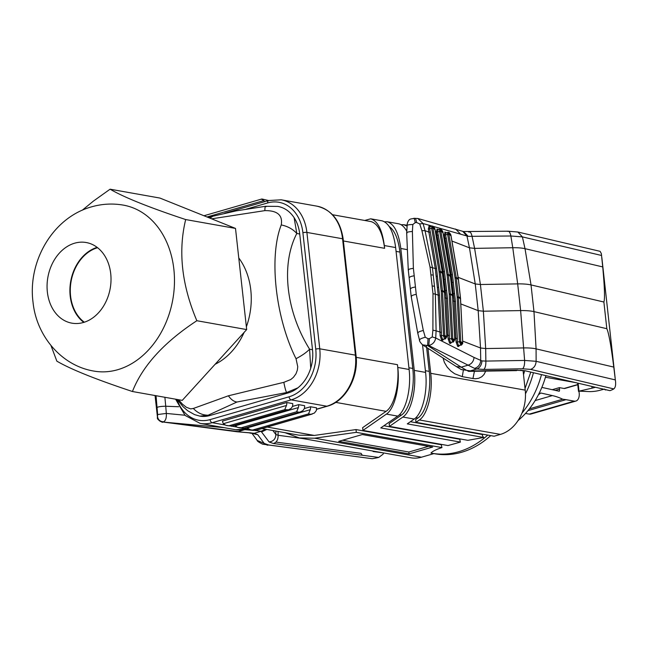 <?xml version="1.0" encoding="UTF-8"?>
<svg xmlns="http://www.w3.org/2000/svg" width="648" height="648" viewBox="0 0 648 648"><rect width="100%" height="100%" fill="white"/><g stroke="black" fill="none" stroke-linecap="round" stroke-linejoin="round"><path stroke-width="0.97" d="M409.115 277.644L408.272 269.981L406.669 232.883L407.138 226.144C406.531 225.099 408.426 224.556 412.825 224.516L412.395 231.49L413.375 268.337L414.21 275.74L410.783 276.502L409.115 277.644L411.197 296.517L417.733 333.064L419.475 340.006C419.232 340.856 420.252 342.46 422.553 344.825L425.582 372.406C427.883 391.505 422.455 413.748 414.21 419.054L402.878 417.037L389.456 426.376L389.156 423.606L401.396 415.093C409.641 409.787 415.068 387.553 412.768 368.445L399.921 252.064C398.285 239.031 394.721 230.518 389.229 226.517M229.327 425.663L284.739 409.658L286.481 405.47L223.406 423.687L226.022 425.404L231.709 426.084L226.832 425.598M384.313 245.543C382.207 229.813 377.671 220.903 370.713 218.813L382.045 220.83C389.002 222.92 393.539 231.83 395.644 247.56L384.313 245.543L384.62 248.314C382.514 232.583 377.978 223.665 371.021 221.584L332.521 214.731M268.628 200.532L261.889 198.985L203.974 215.752M264.433 201.747A5.711 4.415 -79.9 0 0 263.849 200.564L261.5 199.22M441.968 447.582A8.44 5.006 -106.1 0 1 441.353 444.755L356.011 429.575L356.311 432.346L441.968 447.582C436.226 449.437 432.556 451.267 430.952 453.074A94.851 73.337 -79.9 0 0 431.941 453.26A94.851 73.337 -79.9 0 0 487.75 435.091M310.554 406.766L316.499 407.819A5.711 4.415 -79.9 0 1 316.208 410.759L314.418 413.035L310.902 414.315L308.521 413.886L310.262 409.698A5.711 4.415 -79.9 0 0 310.554 406.766L304.341 408.556M255.49 430.312L250.622 429.827L255.49 430.312L310.902 414.315M370.713 218.813L364.711 220.458M397.475 364.694C399.767 383.794 394.349 406.029 386.095 411.334L362.637 427.664L362.945 430.426L448.003 445.557L460.396 442.09L380.765 427.923L397.734 416.121L386.402 414.104C394.648 408.799 400.075 386.564 397.775 367.457L397.475 364.694L356.206 357.348M362.945 430.426L386.402 414.104M552.193 389.699L559.346 387.634L559.508 389.124A3.807 2.26 73.9 0 1 559.281 391.254L541.85 387.391M577.773 384.726L564.918 388.444A4.763 2.819 -106.1 0 1 564.1 388.476L559.346 387.634M402.878 417.037C411.132 411.731 416.551 389.497 414.258 370.389L400.796 248.476C398.682 232.745 394.146 223.835 387.188 221.746L384.588 221.794M395.644 247.56L409.107 369.473C411.399 388.581 405.98 410.816 397.734 416.121M310.262 409.698L247.196 427.915L250.622 429.827M389.456 426.376L467.897 440.324L483.74 437.473L407.284 423.873L414.21 419.054M387.188 221.746L398.52 223.763C401.574 224.354 404.303 226.808 406.709 231.125M406.733 230.202L405.705 229.449M234.989 425.258A5.711 4.415 -79.9 0 0 235.305 425.801L237.524 427.388L241.218 427.777L296.63 411.772L298.372 407.584A5.711 4.415 100.1 0 0 298.655 404.644L292.451 406.442M430.952 453.074L434.913 453.786A94.851 73.337 -79.9 0 0 490.722 435.618M356.311 432.346L314.62 438.202L299.384 437.951L410.986 457.804A37.139 28.715 -79.9 0 0 421.459 457.205L433.909 453.608M525.212 390.128A37.139 28.715 100.1 0 1 500.45 434.395L494.116 436.226L415.976 422.326L419.361 419.969C427.607 414.663 433.034 392.429 430.734 373.321L525.212 390.128L523.041 370.421M298.655 404.644L304.601 405.705A5.711 4.415 100.1 0 1 304.317 408.645L302.859 410.662L300.243 411.958L243.203 428.433L238.723 427.712M432.645 447.055L362.297 434.541L338.718 441.353L409.066 453.867L432.645 447.055M231.312 426.319L288.757 409.722L291.284 408.272L292.426 406.523A5.711 4.415 100.1 0 0 292.71 403.591L286.764 402.53L222.515 421.087A5.711 4.415 100.1 0 0 223.406 423.687M267.203 427.056L314.312 435.432L299.076 435.189L261.922 428.579M373.985 451.227L373.07 451.518L383.567 452.911L383.081 454.191L378.732 457.431A23.806 5.37 -6.3 0 1 372.179 458.703L262.61 444.18C258.827 442.268 257.029 441.021 257.216 440.446L251.959 433.334M362.289 455.252L361.074 453.341L275.975 442.09M460.396 442.09A8.991 5.33 -106.1 0 1 459.797 439.271L383.875 425.76M247.196 427.915A5.711 4.415 100.1 0 1 246.88 427.372M415.976 422.326L415.668 419.556L417.871 418.025C426.125 412.719 431.544 390.477 429.251 371.377L426.416 345.692M299.384 437.951L285.007 432.686M314.312 435.432L356.011 429.575M441.353 444.755A94.851 21.384 -6.3 0 1 442.074 444.504M459.797 439.271A94.851 21.384 -6.3 0 1 460.688 439.044M483.74 437.473A3.11 1.847 -106.1 0 1 482.258 434.5A94.851 21.384 -6.3 0 1 483.343 434.306M443.021 357.988L444.366 362.37L447.152 367.076L450.716 370.899L454.661 373.758L462.283 376.65L463.344 370.227M406.855 226.039L403.672 224.678L401.072 224.718M430.734 373.321L427.972 348.308M524.637 370.664A85.471 66.08 100.1 0 1 523.511 374.714M533.434 372.721A85.471 66.08 100.1 0 1 525.471 393.79M521.948 413.132A85.471 66.08 -79.9 0 0 541.485 374.609M518.011 420.617A79.615 61.552 -79.9 0 0 545.891 375.638M373.183 451.081L373.07 451.518M378.732 457.431L273.424 443.507C276.623 442.454 278.195 439.717 278.122 435.286L278.057 431.447M474.425 371.328L472.943 378.545L475.438 378.764L478.678 378.286L481.78 376.755L483.983 374.552L485.692 371.142M482.258 434.5L410.387 421.71M288.481 409.803L284.739 409.658M286.764 402.53A5.711 4.415 100.1 0 1 286.481 405.47M257.685 429.802L256.43 430.596L255.207 430.515M251.197 432.896L236.901 431.746L254.227 433.277L261.055 431.301L256.43 430.596M275.87 431.058L275.813 434.468C275.732 438.842 273.497 441.345 269.106 441.968L261.055 431.301L265.55 429.227M177.123 399.46L183.165 406.806L187.75 410.775L194.554 414.615L199.892 416.138A36.191 27.977 100.1 0 0 209.903 415.522L288.376 392.858A36.191 27.977 -79.9 0 0 297.902 387.828C303.839 382.984 308.116 376.439 310.732 368.194A36.191 27.977 -79.9 0 0 312.506 349.726L299.724 233.993A36.191 27.977 -79.9 0 0 294.111 217.655L296.808 233.474C280.754 264.352 285.922 311.251 309.59 349.207L310.732 368.194M294.111 217.655C289.891 211.394 284.48 207.644 277.871 206.412L265.575 206.291L236.172 210.875L212.868 216.23L210.017 218.182M461.319 369.571L466.09 370.04L461.222 367.157L456.305 366.533L461.319 369.571L470.902 370.972M467.038 370.51L468.593 371.385L476.798 368.987L474.563 368.388C478.256 367.222 480.306 364.589 480.719 360.499L480.524 347.992L485.676 348.559L523.835 347.919A26.204 5.913 -6.3 0 1 536.082 348.867L613.778 367.092L615.341 379.906C616.037 384.466 615.535 387.472 613.818 388.913A23.806 5.37 173.7 0 1 609.914 390.663L525.204 370.786L520.522 370.235M515.792 370.227L525.204 370.786L605.321 389.586M413.375 268.337C409.471 268.871 407.859 269.503 408.548 270.224M412.395 231.49C408.119 231.757 406.304 232.324 406.952 233.199M412.825 224.516L415.198 222.645L416.599 222.507L419.726 223.908L421.913 230.648L430.045 267.057L435.278 268.507L438.226 295.196L435.343 294.087L436.104 330.828L441.418 332.448L439.482 295.196L438.226 295.196L440.13 335.818L441.701 340.216L442.77 340.289L443.386 339.366M422.553 344.825L427.615 345.546L428.012 338.685L425.274 337.235L423.322 330.488L416.251 294.346L414.21 275.74M428.012 338.685L429.422 338.637L428.749 345.522C432.694 344.485 435.01 341.974 435.707 337.981L432.208 336.96L429.422 338.637M432.208 336.96L432.905 330.14L432.994 293.747L435.343 294.087L434.492 286.335L433.512 286.108L432.135 286.003L432.994 293.747M416.251 294.346C412.363 295.107 410.783 295.966 411.496 296.922M418.017 333.38C417.361 332.44 419.135 331.476 423.322 330.488M425.274 337.235C420.998 338.418 419.159 339.414 419.742 340.241L419.475 340.006M432.905 330.14L436.104 330.828L435.707 337.981L474.069 357.445C473.575 361.535 471.46 364.152 467.71 365.286L461.222 367.157L427.615 345.546L428.749 345.522L474.563 368.388M462.737 341.123L480.524 347.992L478.184 310.643L483.368 311.21L485.676 348.559L485.854 361.082L524.613 360.434L536.131 361.317L615.341 379.906M454.758 338.037L457.358 338.612L455.431 301.361L454.175 301.361L451.227 274.671L450.166 274.258M446.788 334.951L449.388 335.534L447.46 298.283L446.197 298.283L443.248 271.585L442.187 271.172M434.492 286.335L432.394 267.389L425.039 230.648L421.913 230.648M444.86 297.764L446.197 298.283L448.108 338.904L449.372 338.993L449.388 335.534M442.463 232.519L442.908 232.122L442.463 232.519L442.908 232.122L450.263 275.254L448.27 274.485L448.351 275.06L447.096 275.084L449.21 294.346L451.494 338.548L449.372 338.993L450.441 342.314L453.495 341.998L453.973 340.978L452.806 341.812L451.494 338.548L452.758 338.572L451.526 338.847M451.648 339.657L452.847 339.382L452.774 338.774L454.758 339.544L454.718 340.103L452.847 339.382L453.576 340.824M451.996 295.423L452.458 295.148L451.996 295.423L452.458 295.148L454.75 339.341L454.289 339.625M452.83 300.842L454.175 301.361L456.079 341.982L457.65 346.38L458.711 346.453L459.335 345.53M452.474 274.614L451.227 274.671L445.038 238.375L446.278 238.261L452.474 274.614L453.341 282.39L452.077 282.415M448.74 232.405L449.688 233.037L448.343 232.251L447.557 233.499L448.805 233.701L448.862 234.244L444.277 235.111L445.038 238.375L443.977 237.962M435.999 234.884L437.06 235.289L436.307 232.025L437.538 231.887L438.307 235.175L444.504 271.528L443.248 271.585L437.06 235.289L438.307 235.175M440.77 229.327L441.709 229.951L440.373 229.173L439.587 230.421L440.834 230.623L440.915 231.352L437.538 231.887L437.999 229.667L437.06 229.044L438.404 229.821M442.195 231.425L442.876 231.927L439.628 231.142L447.023 274.574L448.27 274.485L440.915 231.352M437.57 229.635L440.373 229.173L441.312 229.797L440.834 230.623L442.705 231.344L441.709 229.951M439.587 230.421L439.628 231.142M419.726 223.908L423.071 223.56L425.039 230.648L429.089 232.211L430.329 232.097L436.533 268.45L435.278 268.507L428.328 228.938L429.089 225.958L430.037 226.5M445.97 232.664L446.375 232.907M451.948 241.048L469.46 247.811L466.981 236.115L462.745 231.328L417.822 218.473L413.748 218.327C411.261 219.486 408.321 217.388 406.863 225.747M468.698 232.073C470.221 231.433 471.355 232.956 472.117 236.65L474.611 248.37L480.411 284.513L483.368 311.21L520.628 310.586L517.679 283.889L480.411 284.513L475.243 283.954L469.46 247.811L474.611 248.37L512.77 247.73L517.679 283.889A28.569 6.44 -6.3 0 1 531.028 284.926L603.879 302.017C604.989 298.858 604.6 287.161 602.721 266.911L601.344 253.627L600.113 251.335L517.841 232.016L522.393 236.893L601.595 255.474M507.457 231.417C508.98 230.785 510.114 232.308 510.875 236.002L512.77 247.73A26.204 5.913 -6.3 0 1 525.018 248.678L602.721 266.911M474.069 357.445L481.934 360.904C481.642 364.994 479.933 367.691 476.798 368.987L483.862 369.425L522.62 368.777C524.062 367.359 524.726 364.573 524.613 360.434L520.628 310.586A28.569 6.44 -6.3 0 1 533.976 311.615L606.828 328.706L603.879 302.017M606.828 328.706C608.731 332.764 611.048 345.554 613.778 367.092M604.552 389.084L605.37 389.999M591.899 386.435L592.094 388.144L595.463 387.269M578.121 383.203L579.004 391.157L592.094 388.144M579.004 391.157L589.712 391.611A9.526 2.147 173.7 0 0 599.157 390.477L603.904 389.254M432.062 226.071L423.071 223.56L417.822 218.473M414.696 218.336C415.409 217.955 416.04 219.348 416.599 222.507M415.198 222.645C414.663 219.486 414.121 218.093 413.578 218.449M517.849 232.016L508.081 231.206L463.644 231.53L468.18 236.35L433.634 226.508M483.862 369.425C485.303 368.007 485.968 365.229 485.854 361.082L481.934 360.904M462.226 343.748L460.785 344.898L459.473 341.626L457.342 342.071L457.358 338.612M457.65 346.38L458.411 345.392L457.342 342.071L456.079 341.982M462.259 342.703L462.729 342.428L460.744 341.861L460.817 342.46L459.626 342.743M461.473 345.076L458.411 345.392L461.473 345.076L462.753 343.424M457.14 296.906L459.473 341.626L460.736 341.658L458.395 296.881L460.388 297.651L458.322 278.907L456.322 278.138L458.395 296.881L457.14 296.906L454.993 277.652L447.638 234.519L448.894 234.438L456.249 277.571L458.241 278.34L450.887 235.208L450.433 235.597M444.277 235.111L445.038 232.122L445.978 232.754L445.516 234.965L446.278 238.261M459.497 341.925L460.736 341.658M445.549 232.713L449.169 232.446L450.919 235.046L458.322 278.413L460.517 298.299L462.753 343.416M447.557 233.499L447.606 234.228M448.343 232.251L449.283 232.883L448.068 232.227M450.887 235.208L450.676 234.43L448.805 233.701L449.283 232.883M460.809 303.928L478.184 310.643L475.243 283.954L458.136 277.344M450.166 234.511L450.676 234.43L450.166 234.511L450.676 234.43L449.688 233.037M461.546 343.91L460.817 342.46L462.688 343.189L462.729 342.63L462.275 343.003M434.484 229.433L434.897 228.841L431.657 228.064L432.119 226.063L432.824 226.128L435.019 229.117L442.373 272.249L444.569 292.135L446.861 336.571L445.524 338.912L442.471 339.228L441.393 335.907L441.418 332.448M430.029 226.589L429.089 225.958L430.029 226.589L429.567 228.801L430.329 232.097M446.286 337.584L444.836 338.734L443.678 336.579L444.868 336.296L444.803 335.696L443.548 335.761L443.678 336.579M443.548 335.761L444.787 335.494L442.495 291.292L444.488 292.062L442.373 272.743L441.912 273.083M441.191 290.741L442.446 290.717L440.3 271.407L439.052 271.488L441.231 291.26L443.524 335.462L440.13 335.818M441.701 340.216L442.471 339.228L445.524 338.912M446.326 336.839L446.78 336.263L446.31 336.539M444.787 335.494L446.788 336.458L446.739 337.017L444.868 336.296L445.597 337.746M431.657 228.064L432.945 228.274L440.3 271.407L442.292 272.176L442.373 272.743L439.117 271.998M432.119 226.063L429.6 226.549M431.617 227.335L432.856 227.537L432.945 228.274M434.435 229.133L434.727 228.258L432.856 227.537L433.342 226.719L432.394 226.087M434.217 228.339L434.727 228.258L434.217 228.339L434.727 228.258L433.342 226.719M439.052 271.488L431.698 228.355L428.328 228.938M157.537 416.802C158.233 419.993 160.267 421.654 163.628 421.791C165.694 420.609 166.593 417.822 166.325 413.432L157.642 414.534L157.472 417.353L155.058 395.539M157.642 414.534L156.038 395.709M254.073 430.442L245.292 429.713M184.891 415.23L166.325 413.432L165.734 406.239L178.694 406.742M236.901 431.746L163.579 422.099C160.21 422.01 158.169 420.366 157.48 417.182M164.892 397.289L165.734 406.239C161.684 406.28 158.809 406.661 157.1 407.381M252.728 433.439L254.227 433.277L257.758 434.727L252.566 433.447M249.934 433.099L252.226 433.382M266.101 206.72C265.299 205.578 264.894 206.882 264.878 210.624L211.629 218.83M297.902 387.828L286.627 392.542L236.949 402.019L208.146 415.206L199.892 416.138M178.548 399.719L182.469 404.198L186.332 407.26L190.666 408.896L193.363 408.459C197.502 412.938 202.427 415.19 208.146 415.206L209.903 415.522M264.878 210.624C277.433 210.479 282.893 215.249 281.248 224.929C287.671 226.265 292.856 229.109 296.808 233.474L299.724 233.993M312.506 349.726L309.59 349.207C306.472 352.455 301.952 355.614 296.023 358.692L297.748 366.711L297.343 370.113L295.99 373.791L293.431 377.322L290.741 379.542L283.84 382.328C284.861 387.707 285.792 391.117 286.627 392.542L288.376 392.858M238.764 257.961A64.76 50.066 100.1 0 1 251.23 301.304A64.76 50.066 100.1 0 1 246.37 326.819M244.134 332.375A64.76 50.066 100.1 0 1 241.016 338.588A64.76 50.066 100.1 0 1 215.096 364.289M281.248 224.929C268.734 256.811 275.465 317.812 296.023 358.692M283.84 382.328L228.412 395.79C231.02 399.549 233.863 401.622 236.949 402.019M193.363 408.459L228.412 395.79M84.329 322.218A40.476 31.29 100.1 0 1 71.078 281.443A40.476 31.29 100.1 0 1 97.556 247.714A40.476 31.29 100.1 0 1 97.581 247.706M97.135 247.366A40.946 31.663 -79.9 0 0 70.713 281.362A40.946 31.663 -79.9 0 0 83.795 322.388M132.427 391.514L182.258 400.375L246.677 329.581L235.508 228.42L159.918 198.061L110.087 189.192C123.889 197.284 149.089 207.409 185.676 219.559C178.006 251.246 181.732 284.966 196.846 320.72C163.984 342.29 142.511 365.885 132.427 391.514C95.839 379.364 70.648 369.247 56.846 361.147L50.981 345.546M82.264 210.227L93.433 201.083L110.087 189.192M117.669 369.725A84.281 65.165 100.1 0 1 93.895 371.085C61.139 365.691 36.393 335.591 33.048 302.349C27.589 261.735 52.472 217.655 91.522 206.858C102.028 203.845 112.663 203.269 123.412 205.133A84.281 65.165 100.1 0 1 174.417 284.334A84.281 65.165 100.1 0 1 117.669 369.725M74.666 243.186A40.946 31.663 100.1 0 1 86.216 242.53A40.946 31.663 100.1 0 1 110.994 281.013A40.946 31.663 100.1 0 1 83.422 322.493A40.946 31.663 100.1 0 1 71.871 323.158A40.946 31.663 100.1 0 1 62.095 319.14A40.946 31.663 100.1 0 1 47.766 277.927A40.946 31.663 100.1 0 1 74.666 243.186M235.508 228.42L185.676 219.559M246.677 329.581L196.846 320.72M527.95 410.646L565.979 399.662L574.241 401.128A9.526 5.646 73.9 0 0 575.87 401.055A9.526 5.646 73.9 0 0 579.174 392.963L579.012 391.538M428.563 446.334L408.856 452.02L342.598 440.235M408.856 452.02L409.066 453.867M538.439 394.737L540.821 393.012L552.388 395.588A95.232 56.449 73.9 0 1 562.723 399.217L565.979 399.662M525.512 413.44L529.295 414.113A9.526 5.646 73.9 0 0 530.923 414.04L575.87 401.055M529.408 408.839L562.723 399.217M302.495 438.51L278.122 435.286L275.813 434.468L272.905 430.531M399.921 252.064L396.066 251.384M316.499 409.325L327.321 406.199A2.859 1.693 73.9 0 1 326.827 406.223L316.516 409.196M248.233 428.919L243.689 428.296M248.33 429.008A2.859 1.693 -106.1 0 1 247.844 429.033A42.857 33.137 100.1 0 1 235.751 429.729L248.33 429.008M384.62 248.314L343.391 240.975M263.849 200.564L207.012 216.975M231.709 426.084L287.121 410.079M289.081 396.795A39.998 30.926 -79.9 0 0 315.746 349.118A2.859 0.648 -6.3 0 1 319.748 348.802A42.857 33.137 -79.9 0 1 291.171 399.873L212.18 422.69A2.859 1.693 -106.1 0 1 210.09 419.604L289.081 396.795A2.859 1.693 73.9 0 0 291.171 399.873L326.827 406.223A42.857 33.137 -79.9 0 0 355.404 355.144L319.748 348.802L306.893 232.421A42.857 33.137 -79.9 0 0 281.24 199.811L268.661 200.524A2.859 1.693 -106.1 0 0 267.673 202.946A39.998 30.926 -79.9 0 1 302.899 232.745A2.859 0.648 -6.3 0 1 306.893 232.421L342.557 238.764L355.404 355.144A2.859 0.648 -6.3 0 1 356.036 355.469C358.895 377.355 345.319 401.549 327.321 406.199M308.521 413.886L253.109 429.891M575.626 382.62L545.438 377.249M577.757 384.531L564.1 388.476M409.107 369.473L397.775 367.457M425.582 372.406L414.258 370.389M407.373 249.65L400.796 248.476M408.92 367.756L412.768 368.445M235.305 425.801L298.372 407.584M243.599 428.198L241.218 427.777M314.62 438.202L421.459 457.205M236.779 427.064L231.798 426.182M224.888 424.95L212.18 422.69A42.857 33.137 100.1 0 1 200.086 423.379L235.751 429.729M257.758 434.727L264.19 443.41L268.734 445.022L267.057 445.176M268.734 445.022L372.179 458.703M429.251 371.377L425.396 370.688M399.387 414.736L401.396 415.093M417.871 418.025L415.862 417.668M296.63 411.772L299.012 412.193M419.361 419.969L500.45 434.395M316.904 206.153C331.671 209.774 340.427 220.749 343.181 239.088A2.859 0.648 -6.3 0 0 342.557 238.764A42.857 33.137 -79.9 0 0 316.904 206.153L281.24 199.811M261.654 431.908L266.814 429.446M246.2 209.15L267.673 202.946M472.943 378.545L462.283 376.65M386.095 411.334L335.704 402.376M315.746 349.118L302.899 232.745M210.09 419.604A39.998 30.926 100.1 0 1 176.993 399.443M269.106 441.968L273.424 443.507M555.206 390.371L559.508 389.124M461.222 367.157L456.322 366.541L422.358 344.704M522.62 368.777L530.607 369.392L613.818 388.913M517.614 370.202L472.732 370.948M432.135 286.003L430.045 267.057M410.354 288.846L412.023 287.704L415.449 286.934M448.108 338.904L449.68 343.302L450.741 343.367L451.356 342.444M433.253 275.141L430.904 274.801M441.231 291.26L442.495 291.292L442.446 290.717L444.439 291.487L443.977 291.819M444.026 292.337L444.488 292.062L444.026 292.337L444.488 292.062L446.78 336.263M441.839 272.565L442.292 272.176L441.839 272.565L442.292 272.176L434.938 229.044M450.077 343.456L450.838 342.468L453.211 341.966L450.441 342.314L449.68 343.302M454.305 339.916L454.75 339.341M449.809 275.651L450.263 275.254L449.882 276.161M449.161 293.828L452.417 294.573L450.344 275.829L448.351 275.06L450.465 294.378L452.758 338.572M449.21 294.346L452.458 295.148L452.417 294.573L451.956 294.905M447.096 275.084L447.023 274.574M444.504 271.528L445.362 279.304L444.107 279.337M447.46 298.283L445.362 279.304M442.908 232.122L442.406 232.219M441.312 229.797L440.373 229.173M437.999 229.667L437.06 229.044L436.307 232.025M437.457 229.198L438.008 229.578M445.435 232.276L444.812 232.041M468.18 236.35L510.875 236.002L522.393 236.893L525.018 248.678L531.028 284.926L533.976 311.615L536.082 348.867L536.131 361.317C535.815 365.432 533.968 368.121 530.607 369.392M460.436 234.001L455.609 229.036M459.926 297.983L460.388 297.651L459.926 297.983L460.388 297.651L460.436 298.226L459.967 298.501M457.18 297.424L460.436 298.226L462.729 342.428M461.943 344.064L461.182 345.052L458.816 345.546L458.047 346.534M455.066 278.162L456.322 278.138L456.249 277.571L454.993 277.652M457.861 279.248L458.322 278.907L457.861 279.248L458.241 278.34L457.788 278.729M450.384 235.305L450.846 235.005L450.384 235.305L450.846 235.005L448.894 234.438M455.431 301.361L453.341 282.39M454.572 293.593L453.317 293.617M445.038 232.122L445.978 232.754M436.533 268.45L437.392 276.226L436.128 276.251M439.482 295.196L438.623 287.42L437.368 287.453M438.623 287.42L437.392 276.226M442.106 340.37L442.868 339.382L445.233 338.888L445.994 337.9M433.739 226.873L432.799 226.241M429.486 226.112L430.426 226.743M446.602 290.507L445.346 290.531M224.159 427.664L163.579 422.099L238.31 431.544L243.891 429.924M264.19 443.41L257.216 440.446M529.295 414.113L574.241 401.128M535.151 400.569L552.388 395.588M255.101 430.547L312.271 414.04M403.672 224.678L406.879 225.245M224.743 213.208L268.661 200.524M530.785 372.098L525.034 388.46M175.592 399.192L185.077 415.417L200.086 423.379M300.38 411.917L243.203 428.433M343.181 239.088L356.036 355.469M468.593 371.385L516.642 370.624M440.097 229.141L441.199 229.36L442.949 231.96L450.425 275.894L452.539 295.213L454.831 339.414L453.495 341.998M615.106 377.719L601.822 257.434M577.595 383.081L578.51 391.408M463.628 231.53L462.721 231.328M162.429 422.342C158.46 420.366 156.808 418.705 157.472 417.353M212.868 216.23L208.478 217.566"/></g></svg>
